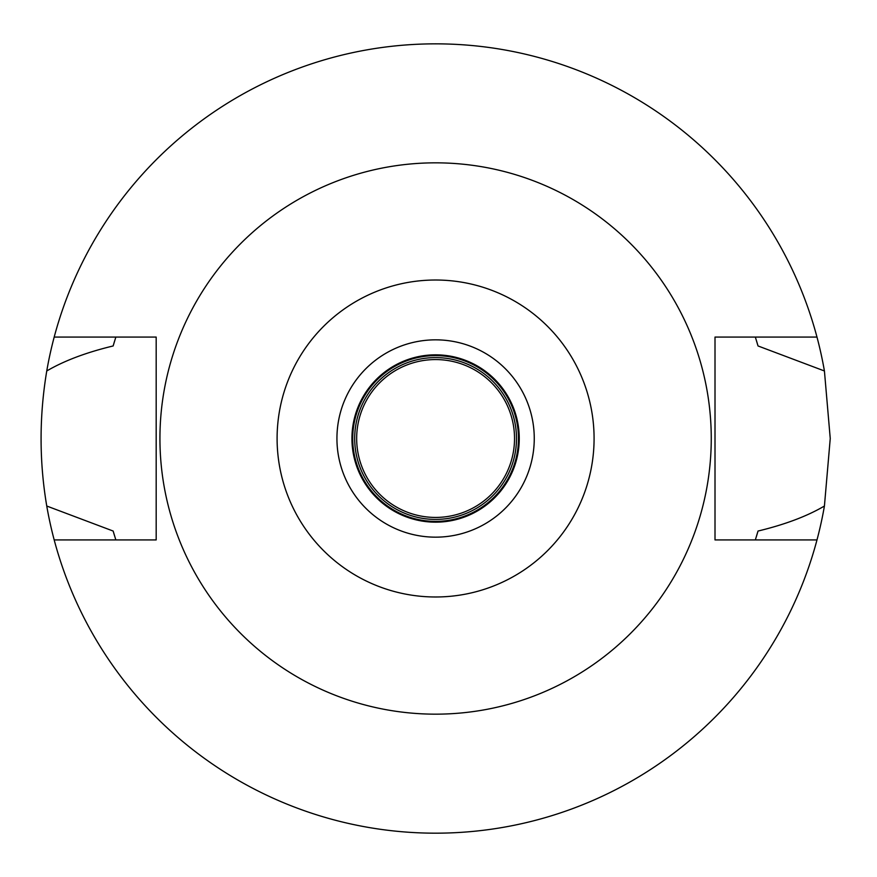 <?xml version="1.0" encoding="UTF-8"?>
<svg xmlns="http://www.w3.org/2000/svg" width="877" height="877" viewBox="0 0 877 877"><rect width="100%" height="100%" fill="white"/><g stroke="black" fill="none" stroke-linecap="round" stroke-linejoin="round"><path stroke-width="1.32" d="M435.595 537.163A98.662 98.662 0 0 0 534.257 438.5A98.662 98.662 0 0 0 435.595 339.837A98.662 98.662 0 0 0 336.932 438.5A98.662 98.662 0 0 0 435.595 537.163M435.595 522.166A83.666 83.666 0 0 0 519.261 438.5A83.666 83.666 0 0 0 435.595 354.834A83.666 83.666 0 0 0 351.929 438.5A83.666 83.666 0 0 0 435.595 522.166M435.595 521.376A82.876 82.876 0 0 0 518.471 438.5A82.876 82.876 0 0 0 435.595 355.623A82.876 82.876 0 0 0 352.718 438.5A82.876 82.876 0 0 0 435.595 521.376M435.595 519.403A80.903 80.903 0 0 0 516.498 438.5A80.903 80.903 0 0 0 435.595 357.597A80.903 80.903 0 0 0 354.692 438.5A80.903 80.903 0 0 0 435.595 519.403M435.595 517.43A78.93 78.93 0 0 0 514.525 438.5A78.93 78.93 0 0 0 435.595 359.57A78.93 78.93 0 0 0 356.665 438.5A78.93 78.93 0 0 0 435.595 517.43M755.678 538.851A335.452 335.452 0 0 1 755.338 539.925L758.024 531.045C784.959 524.556 807.092 516.213 824.424 506.029A394.65 394.65 0 0 1 46.755 506.029L113.155 531.045A335.452 335.452 0 0 0 114.701 536.275M816.98 539.925L715.007 539.925L715.007 337.075L816.98 337.075A394.65 394.65 0 0 1 824.424 370.971L758.024 345.955L755.338 337.075A335.452 335.452 0 0 1 755.678 338.149M824.424 506.029L830.245 438.5L824.424 370.971M756.478 536.275A335.452 335.452 0 0 0 758.024 531.045M115.501 538.851A335.452 335.452 0 0 0 115.841 539.925L113.155 531.045M115.501 338.149A335.452 335.452 0 0 1 115.841 337.075L113.155 345.955C86.231 352.444 64.098 360.787 46.755 370.971C39.191 416.301 39.191 461.324 46.755 506.029M46.755 370.971A394.65 394.65 0 0 1 816.98 337.075M114.701 340.725A335.452 335.452 0 0 0 113.155 345.955M758.024 345.955A335.452 335.452 0 0 0 756.478 340.725M54.199 539.925L156.183 539.925L156.183 337.075L54.199 337.075M435.595 162.837A275.663 275.663 0 0 1 711.258 438.5A275.663 275.663 0 0 1 435.595 714.163A275.663 275.663 0 0 1 159.932 438.5A275.663 275.663 0 0 1 435.595 162.837M435.595 596.985A158.485 158.485 0 0 1 277.099 438.5A158.485 158.485 0 0 1 435.595 280.015A158.485 158.485 0 0 1 594.08 438.5A158.485 158.485 0 0 1 435.595 596.985"/></g></svg>
